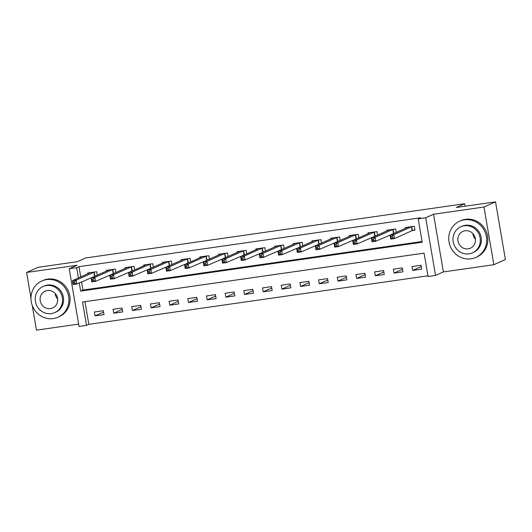 <?xml version="1.0" encoding="UTF-8"?>
<svg xmlns="http://www.w3.org/2000/svg" width="532" height="532" viewBox="0 0 532 532"><rect width="100%" height="100%" fill="white"/><g stroke="black" fill="none" stroke-linecap="round" stroke-linejoin="round"><path stroke-width="0.8" d="M84.954 301.651L88.837 324.347L86.523 325.385L79.049 326.455L69.193 268.773L76.661 267.702L78.417 277.97M32.226 305.401L36.462 330.153L78.65 324.114M69.193 268.773L77.047 265.255L26.6 272.47L38.151 267.29L77.393 261.678L85.712 257.954L464.622 203.736L456.303 207.467L495.538 201.847L505.4 259.53L493.849 264.71L483.987 207.028L433.54 214.243L425.686 217.768L435.542 275.45L428.067 276.514L424.071 253.132L82.526 302.003L86.523 325.385M433.54 214.243L443.402 271.925L493.849 264.71M443.402 271.925L435.542 275.45M88.837 324.347L427.954 275.829M26.6 272.47L30.969 298.046M495.538 201.847L483.987 207.028M420.972 265.249L412.007 266.532L412.672 270.429L421.643 269.145L420.972 265.249M402.292 267.922L393.321 269.205L393.986 273.102L402.957 271.819L402.292 267.922M383.605 270.595L374.641 271.879L375.306 275.776L384.27 274.492L383.605 270.595M364.925 273.268L355.955 274.552L356.62 278.449L365.59 277.165L364.925 273.268M346.239 275.942L337.268 277.225L337.933 281.122L346.904 279.839L346.239 275.942M327.552 278.615L318.588 279.899L319.253 283.795L328.217 282.512L327.552 278.615M308.873 281.288L299.902 282.572L300.567 286.469L309.538 285.185L308.873 281.288M290.186 283.962L281.215 285.245L281.88 289.142L290.851 287.859L290.186 283.962M271.5 286.635L262.535 287.918L263.2 291.815L272.165 290.532L271.5 286.635M252.82 289.308L243.849 290.592L244.514 294.489L253.485 293.205L252.82 289.308M234.133 291.982L225.162 293.265L225.834 297.162L234.798 295.878L234.133 291.982M215.447 294.655L206.483 295.938L207.148 299.835L216.118 298.552L215.447 294.655M196.767 297.328L187.796 298.612L188.461 302.509L197.432 301.225L196.767 297.328M178.08 300.001L169.11 301.285L169.781 305.182L178.745 303.898L178.08 300.001M159.394 302.675L150.43 303.958L151.095 307.855L160.066 306.572L159.394 302.675M140.714 305.348L131.743 306.632L132.408 310.528L141.379 309.245L140.714 305.348M122.028 308.021L113.063 309.305L113.728 313.202L122.693 311.918L122.028 308.021M103.348 310.695L94.377 311.978L95.042 315.875L104.013 314.592L103.348 310.695M79.268 282.924L80.665 291.09L422.209 242.22L418.212 218.838L420.519 217.801L78.975 266.672L80.731 276.933M81.576 281.887L82.972 290.053L422.089 241.535M412.546 230.522L414.98 230.17L414.315 226.273L405.344 227.556L405.47 228.301M396.227 232.444L395.628 228.946L386.658 230.23L386.784 230.974M393.866 233.196L394.877 233.049M377.54 235.117L376.942 231.62L367.978 232.903L368.104 233.648M375.18 235.869L376.191 235.723M358.861 237.791L358.262 234.293L349.291 235.576L349.418 236.321M356.493 238.542L357.504 238.396M340.174 240.464L339.576 236.966L330.605 238.25L330.738 238.994M337.813 241.215L338.824 241.069M321.488 243.137L320.889 239.639L311.925 240.923L312.051 241.668M319.127 243.889L320.138 243.742M302.808 245.811L302.209 242.313L293.238 243.596L293.365 244.341M300.44 246.562L301.451 246.416M284.121 248.484L283.523 244.986L274.559 246.269L274.685 247.014M281.76 249.235L282.771 249.089M265.435 251.157L264.843 247.659L255.872 248.943L255.998 249.688M263.074 251.909L264.085 251.762M246.755 253.831L246.156 250.333L237.186 251.616L237.312 252.361M244.388 254.582L245.405 254.436M228.068 256.504L227.47 253.006L218.506 254.289L218.632 255.034M225.708 257.255L226.718 257.109M209.382 259.177L208.79 255.679L199.819 256.963L199.946 257.707M207.021 259.929L208.032 259.782M190.702 261.85L190.104 258.353L181.133 259.636L181.259 260.381M188.341 262.602L189.352 262.456M172.016 264.524L171.417 261.026L162.453 262.309L162.579 263.054M169.655 265.275L170.666 265.129M153.336 267.197L152.737 263.699L143.766 264.983L143.893 265.727M150.968 267.948L151.979 267.802M134.649 269.87L134.051 266.372L125.08 267.656L125.206 268.401M132.288 270.622L133.299 270.475M115.963 272.544L115.364 269.046L106.4 270.329L106.526 271.074M113.602 273.295L114.613 273.149M97.283 275.217L96.684 271.719L87.714 273.002L87.84 273.747M94.915 275.968L95.926 275.822M465.048 206.21L464.622 203.736M78.975 266.672L76.661 267.702M418.212 218.838L425.686 217.768M82.972 290.053L80.665 291.09M421.204 266.605L412.672 270.429M103.574 312.051L95.042 315.875M122.26 309.378L113.728 313.202M140.947 306.705L132.408 310.528M159.627 304.031L151.095 307.855M178.313 301.358L169.781 305.182M197 298.685L188.461 302.509M215.679 296.011L207.148 299.835M234.366 293.338L225.834 297.162M253.052 290.665L244.514 294.489M271.732 287.992L263.2 291.815M290.419 285.318L281.88 289.142M309.099 282.645L300.567 286.469M327.785 279.972L319.253 283.795M346.472 277.298L337.933 281.122M365.152 274.625L356.62 278.449M383.838 271.952L375.306 275.776M402.524 269.278L393.986 273.102M414.927 229.864L412.134 230.649L394.478 238.562L390.741 239.094L390.076 235.197L407.778 227.211M390.794 236.481L390.076 235.197L393.813 234.665L394.478 238.562L392.556 237.824L392.29 236.261L390.794 236.481L391.06 238.037L392.556 237.824M411.881 226.625L393.813 234.665L392.29 236.261M390.741 239.094L391.06 238.037M395.655 232.703L375.792 241.235L372.054 241.767L371.389 237.87L389.092 229.884M372.114 239.154L371.389 237.87L375.127 237.339L375.792 241.235L373.87 240.497L373.604 238.935L372.114 239.154L372.38 240.71L373.87 240.497M393.195 229.299L375.127 237.339L373.604 238.935M372.054 241.767L372.38 240.71M376.969 235.377L357.112 243.909L353.374 244.441L352.709 240.544L370.405 232.557M353.428 241.827L352.709 240.544L356.447 240.012L357.112 243.909L355.19 243.171L354.924 241.608L353.428 241.827L353.694 243.383L355.19 243.171M374.515 231.972L356.447 240.012L354.924 241.608M353.374 244.441L353.694 243.383M358.282 238.05L338.425 246.582L334.688 247.114L334.023 243.217L351.725 235.23M334.741 244.501L334.023 243.217L337.76 242.685L338.425 246.582L336.503 245.844L336.237 244.281L334.741 244.501L335.007 246.057L336.503 245.844M355.828 234.645L337.76 242.685L336.237 244.281M334.688 247.114L335.007 246.057M339.602 240.723L319.739 249.255L316.008 249.787L315.336 245.89L333.039 237.904M316.061 247.174L315.336 245.89L319.074 245.358L319.739 249.255L317.823 248.517L317.551 246.954L316.061 247.174L316.327 248.73L317.823 248.517M337.142 237.319L319.074 245.358L317.551 246.954M316.008 249.787L316.327 248.73M475.422 239.22A9.204 8.725 65.9 0 1 472.921 233.648M471.059 258.811A19.837 18.8 -114.1 0 0 475.841 257.428A19.837 18.8 -114.1 0 0 485.802 234.093A19.837 18.8 -114.1 0 0 464.396 219.836A19.837 18.8 -114.1 0 0 459.615 221.219A19.837 18.8 -114.1 0 0 449.646 244.547A19.837 18.8 -114.1 0 0 471.059 258.811M475.841 257.428L476.991 256.909A19.837 18.8 -114.1 0 0 486.96 233.575A19.837 18.8 -114.1 0 0 465.547 219.317A19.837 18.8 -114.1 0 0 460.765 220.7L459.615 221.219M460.818 226.765L461.882 226.286A14.284 13.539 65.9 0 1 465.327 225.295A14.284 13.539 65.9 0 1 480.742 235.556A14.284 13.539 65.9 0 1 473.566 252.354L472.502 252.833A14.284 13.539 -114.1 0 0 479.678 236.035A14.284 13.539 -114.1 0 0 464.263 225.768A14.284 13.539 -114.1 0 0 460.818 226.765A14.284 13.539 -114.1 0 0 453.643 243.563A14.284 13.539 -114.1 0 0 469.058 253.831A14.284 13.539 -114.1 0 0 472.502 252.833M465.114 230.755A9.204 8.725 -114.1 0 0 462.9 231.4A9.204 8.725 -114.1 0 0 458.271 242.226A9.204 8.725 -114.1 0 0 468.207 248.843A9.204 8.725 -114.1 0 0 470.428 248.198A9.204 8.725 -114.1 0 0 475.049 237.372A9.204 8.725 -114.1 0 0 465.114 230.755M57.642 298.997A9.204 8.725 65.9 0 1 55.148 293.425M53.28 318.582A19.837 18.8 -114.1 0 0 58.061 317.198A19.837 18.8 -114.1 0 0 68.029 293.87A19.837 18.8 -114.1 0 0 46.617 279.613A19.837 18.8 -114.1 0 0 41.835 280.996A19.837 18.8 -114.1 0 0 31.867 304.324A19.837 18.8 -114.1 0 0 53.28 318.582M58.061 317.198L59.218 316.686A19.837 18.8 -114.1 0 0 69.18 293.351A19.837 18.8 -114.1 0 0 47.774 279.094A19.837 18.8 -114.1 0 0 42.992 280.477L41.835 280.996M43.045 286.542L44.109 286.063A14.284 13.539 65.9 0 1 47.547 285.066A14.284 13.539 65.9 0 1 62.962 295.333A14.284 13.539 65.9 0 1 55.794 312.131L54.73 312.61A14.284 13.539 -114.1 0 0 61.905 295.812A14.284 13.539 -114.1 0 0 46.49 285.544A14.284 13.539 -114.1 0 0 43.045 286.542A14.284 13.539 -114.1 0 0 35.87 303.34A14.284 13.539 -114.1 0 0 51.285 313.607A14.284 13.539 -114.1 0 0 54.73 312.61M47.341 290.532A9.204 8.725 -114.1 0 0 45.12 291.177A9.204 8.725 -114.1 0 0 40.498 302.003A9.204 8.725 -114.1 0 0 50.434 308.613A9.204 8.725 -114.1 0 0 52.648 307.975A9.204 8.725 -114.1 0 0 57.276 297.149A9.204 8.725 -114.1 0 0 47.341 290.532M320.916 243.397L301.059 251.929L297.322 252.461L296.657 248.564L314.352 240.577M297.375 249.847L296.657 248.564L300.394 248.032L301.059 251.929L299.137 251.19L298.871 249.628L297.375 249.847L297.641 251.403L299.137 251.19M318.462 239.992L300.394 248.032L298.871 249.628M297.322 252.461L297.641 251.403M302.229 246.07L282.372 254.602L278.635 255.134L277.97 251.237L295.672 243.25M278.688 252.52L277.97 251.237L281.707 250.705L282.372 254.602L280.45 253.864L280.184 252.301L278.688 252.52L278.954 254.077L280.45 253.864M299.775 242.665L281.707 250.705L280.184 252.301M278.635 255.134L278.954 254.077M283.549 248.743L263.692 257.275L259.955 257.807L259.284 253.91L276.986 245.924M260.008 255.194L259.284 253.91L263.021 253.378L263.692 257.275L261.771 256.537L261.505 254.974L260.008 255.194L260.274 256.75L261.771 256.537M281.096 245.338L263.021 253.378L261.505 254.974M259.955 257.807L260.274 256.75M264.863 251.417L245.006 259.949L241.269 260.481L240.604 256.584L258.326 248.63M241.322 257.867L240.604 256.584L244.341 256.052L245.006 259.949L243.084 259.21L242.818 257.648L241.322 257.867L241.588 259.423L243.084 259.21M262.409 248.012L244.341 256.052L242.818 257.648M241.269 260.481L241.588 259.423M246.176 254.09L226.319 262.622L222.582 263.154L221.917 259.257L239.639 251.297M222.635 260.54L221.917 259.257L225.654 258.725L226.319 262.622L224.398 261.884L224.132 260.321L222.635 260.54L222.908 262.096L224.398 261.884M243.723 250.685L225.654 258.725L224.132 260.321M222.582 263.154L222.908 262.096M227.497 256.763L207.64 265.295L203.902 265.827L203.237 261.93L220.933 253.944M203.956 263.214L203.237 261.93L206.968 261.398L207.64 265.295L205.718 264.557L205.452 262.994L203.956 263.214L204.222 264.77L205.718 264.557M225.043 253.358L206.968 261.398L205.452 262.994M203.902 265.827L204.222 264.77M208.81 259.436L188.953 267.968L185.216 268.5L184.551 264.603L202.273 256.643M185.269 265.887L184.551 264.603L188.288 264.072L188.953 267.968L187.031 267.23L186.765 265.668L185.269 265.887L185.535 267.443L187.031 267.23M206.356 256.032L188.288 264.072L186.765 265.668M185.216 268.5L185.535 267.443M190.13 262.11L170.267 270.642L166.529 271.174L165.864 267.277L183.567 259.29M166.589 268.56L165.864 267.277L169.602 266.745L170.267 270.642L168.345 269.904L168.079 268.341L166.589 268.56L166.855 270.116L168.345 269.904M187.67 258.705L169.602 266.745L168.079 268.341M166.529 271.174L166.855 270.116M171.444 264.783L151.587 273.315L147.849 273.847L147.184 269.95L164.9 261.997M147.903 271.234L147.184 269.95L150.922 269.418L151.587 273.315L149.665 272.577L149.399 271.014L147.903 271.234L148.169 272.79L149.665 272.577M168.99 261.378L150.922 269.418L149.399 271.014M147.849 273.847L148.169 272.79M152.757 267.456L132.9 275.988L129.163 276.52L128.498 272.623L146.22 264.663M129.216 273.907L128.498 272.623L132.235 272.091L132.9 275.988L130.978 275.25L130.712 273.687L129.216 273.907L129.482 275.463L130.978 275.25M150.303 264.052L132.235 272.091L130.712 273.687M129.163 276.52L129.482 275.463M134.077 270.13L114.214 278.662L110.483 279.194L109.811 275.297L127.514 267.31M110.536 276.58L109.811 275.297L113.549 274.765L114.214 278.662L112.292 277.923L112.026 276.361L110.536 276.58L110.802 278.136L112.292 277.923M131.617 266.725L113.549 274.765L112.026 276.361M110.483 279.194L110.802 278.136M115.391 272.803L95.534 281.335L91.797 281.874L91.132 277.97L108.827 269.983M91.85 279.253L91.132 277.97L94.869 277.438L95.534 281.335L93.612 280.597L93.346 279.034L91.85 279.253L92.116 280.81L93.612 280.597M112.937 269.398L94.869 277.438L93.346 279.034M91.797 281.874L92.116 280.81M96.704 275.476L76.847 284.008L73.11 284.547L72.445 280.643L90.147 272.657M73.163 281.927L72.445 280.643L76.182 280.111L76.847 284.008L74.926 283.27L74.66 281.707L73.163 281.927L73.429 283.483L74.926 283.27M94.25 272.071L76.182 280.111L74.66 281.707M73.11 284.547L73.429 283.483M411.748 226.659L412.413 230.555M411.469 226.752L412.134 230.649M393.062 229.332L393.727 233.229M392.782 229.425L393.447 233.322M374.375 232.005L375.047 235.902M374.096 232.098L374.761 235.995M355.695 234.678L356.36 238.575M355.416 234.772L356.081 238.668M337.009 237.352L337.674 241.249M336.729 237.445L337.394 241.342M318.329 240.025L318.994 243.922M318.043 240.118L318.715 244.015M299.642 242.698L300.307 246.595M299.363 242.792L300.028 246.688M280.956 245.372L281.621 249.269M280.677 245.465L281.342 249.362M262.276 248.045L262.941 251.942M261.99 248.138L262.662 252.035M243.59 250.718L244.255 254.615M243.31 250.811L243.975 254.708M224.903 253.392L225.575 257.288M224.624 253.485L225.289 257.382M206.223 256.065L206.888 259.962M205.944 256.158L206.609 260.055M187.537 258.738L188.202 262.635M187.257 258.831L187.922 262.728M168.85 261.412L169.522 265.308M168.571 261.505L169.236 265.402M150.17 264.085L150.835 267.982M149.891 264.178L150.556 268.075M131.484 266.758L132.149 270.655M131.205 266.851L131.87 270.748M112.804 269.431L113.469 273.328M112.518 269.525L113.183 273.421M94.117 272.105L94.782 276.002M93.838 272.198L94.503 276.095"/></g></svg>
